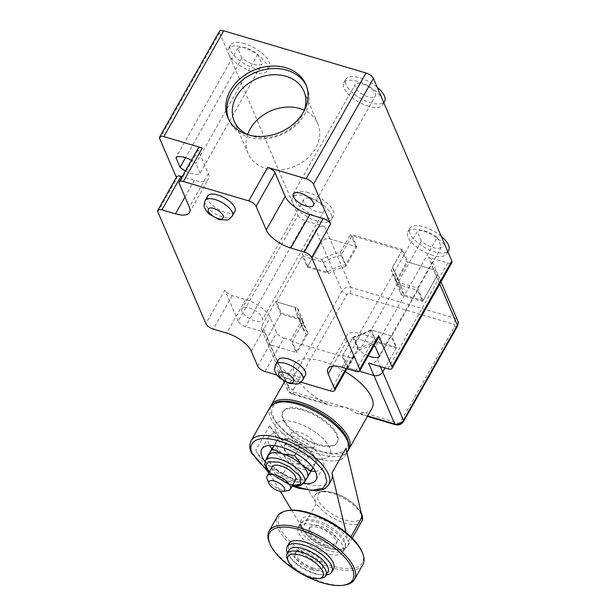 <?xml version="1.0" encoding="UTF-8"?>
<svg xmlns="http://www.w3.org/2000/svg" width="616" height="616" viewBox="0 0 616 616"><rect width="100%" height="100%" fill="white"/><g stroke="black" fill="none" stroke-linecap="round" stroke-linejoin="round"><path stroke-width="0.46" stroke-dasharray="3.08 2.31" d="M372.072 408.192A44.622 18.68 29.5 0 1 359.605 413.552L355.971 413.013L345.907 407.538L331.169 405.659L326.08 403.611A44.622 18.68 29.5 0 1 294.402 364.256A44.622 18.68 29.5 0 1 322.561 361.384A44.622 18.68 29.5 0 1 345.299 371.648M348.363 449.865A44.622 18.68 29.5 0 1 320.967 451.62A44.622 18.68 29.5 0 1 270.894 406.036M317.764 444.167A31.231 13.075 29.5 0 1 283.106 411.403A31.231 13.075 29.5 0 1 302.818 409.394A31.231 13.075 29.5 0 1 337.476 442.165A31.231 13.075 29.5 0 1 317.764 444.167M310.379 457.218A31.231 13.075 29.5 0 1 275.722 424.447A31.231 13.075 29.5 0 1 295.434 422.445A31.231 13.075 29.5 0 1 330.091 455.209A31.231 13.075 29.5 0 1 310.379 457.218A31.231 13.075 29.5 0 1 275.722 424.447A31.231 13.075 29.5 0 1 295.434 422.445A31.231 13.075 29.5 0 1 330.091 455.209A31.231 13.075 29.5 0 1 310.379 457.218M306.106 447.285A13.383 5.606 29.5 0 1 291.252 433.24A13.383 5.606 29.5 0 1 299.707 432.378A13.383 5.606 29.5 0 1 314.553 446.423A13.383 5.606 29.5 0 1 306.106 447.285M299.13 459.628A13.383 5.606 29.5 0 1 284.276 445.584A13.383 5.606 29.5 0 1 292.723 444.721A13.383 5.606 29.5 0 1 307.577 458.766A13.383 5.606 29.5 0 1 299.13 459.628M276.599 441.025A22.307 9.34 -150.5 0 0 276.7 446.469A22.307 9.34 -150.5 0 0 281.943 453.445A22.307 9.34 -150.5 0 0 301.262 464.595A22.307 9.34 -150.5 0 0 315.246 463.317A22.307 9.34 -150.5 0 0 311.288 452.298A22.307 9.34 -150.5 0 0 309.902 450.897A22.307 9.34 -150.5 0 0 290.583 439.755A22.307 9.34 -150.5 0 0 287.903 439.069A22.307 9.34 -150.5 0 0 276.599 441.025L278.594 438.038L290.583 439.755L300.793 444.621L309.902 450.897L317.232 460.329L311.473 469.461L301.262 464.595L289.274 462.878L281.943 453.445L272.834 447.162L276.599 441.025M307.361 477.261A22.307 9.34 29.5 0 1 307.261 477.423L305.274 480.418L293.278 478.701A22.307 9.34 29.5 0 1 273.958 467.552A22.307 9.34 29.5 0 1 272.58 466.158A22.307 9.34 29.5 0 1 268.522 455.293M295.603 479.926A13.383 5.606 29.5 0 1 287.156 480.788A13.383 5.606 29.5 0 1 272.303 466.743M287.826 490.598A13.383 5.606 29.5 0 1 281.966 489.951A13.383 5.606 29.5 0 1 267.151 478.902M359.398 371.225L347.016 367.552L342.211 356.379L292.223 341.557L297.028 352.729L270.108 344.752A6.691 5.321 156.7 0 1 266.959 342.103A6.691 5.321 156.7 0 1 267.336 337.753L281.304 313.067L276.499 301.886L302.441 256.04L307.245 267.221L321.205 242.535A6.691 5.321 156.7 0 1 329.968 238.954L356.887 246.931L352.082 235.751L402.071 250.573L406.876 261.754L433.795 269.739A6.691 5.321 156.7 0 1 436.952 272.38A6.691 5.321 156.7 0 1 436.567 276.738L422.599 301.424L417.794 290.244L391.861 336.09L396.666 347.27L384.954 367.968L396.165 348.148L390.829 335.728L371.294 329.937A53.538 42.589 156.7 0 1 352.775 337.506L342.642 355.417L347.978 367.837L359.398 371.225M281.304 313.067L302.502 319.35A51.313 40.818 -23.3 0 0 304.812 327.504A51.313 40.818 -23.3 0 0 308.031 333.287L297.028 352.729M308.031 333.287L303.226 322.114L292.223 341.557M302.441 256.04L323.639 262.324A51.313 40.818 156.7 0 1 341.079 255.201L352.082 235.751M303.226 322.114A51.313 40.818 156.7 0 1 300.007 316.324A51.313 40.818 156.7 0 1 297.697 308.169L276.499 301.886M391.861 336.09L370.655 329.806A51.313 40.818 156.7 0 1 353.214 336.929L342.211 356.379M402.071 250.573L391.068 270.016A51.313 40.818 156.7 0 1 394.286 275.806A51.313 40.818 156.7 0 1 396.596 283.961L417.794 290.244M353.214 336.929L358.019 348.109L347.016 367.552M358.019 348.109A51.313 40.818 -23.3 0 0 375.46 340.979L396.666 347.27M375.46 340.979L370.655 329.806M396.596 283.961L401.401 295.133L422.599 301.424M401.401 295.133A51.313 40.818 -23.3 0 0 399.091 286.979A51.313 40.818 -23.3 0 0 395.872 281.196L406.876 261.754M395.872 281.196L391.068 270.016M341.079 255.201L345.884 266.374L356.887 246.931M345.884 266.374A51.313 40.818 -23.3 0 0 328.444 273.504L307.245 267.221M328.444 273.504L323.639 262.324M297.697 308.169L302.502 319.35M305.274 480.418L311.473 469.461M317.232 460.329L313.028 467.76M307.261 477.423A22.307 9.34 29.5 0 1 295.957 479.387A22.307 9.34 29.5 0 1 293.278 478.701L283.067 473.835L289.274 462.878M283.067 473.835L273.958 467.552L266.636 458.119M274.312 445.599L278.594 438.038M295.826 453.391L300.793 444.621M291.699 510.179L302.448 528.074A26.773 11.211 29.5 0 1 301.393 526.025A26.773 11.211 29.5 0 1 301.162 519.681A26.773 11.211 29.5 0 1 324.001 520.135A26.773 11.211 29.5 0 1 347.532 539.708A26.773 11.211 29.5 0 1 348.179 541.633L346.03 532.54M345.93 448.271A44.622 18.68 29.5 0 1 345.23 455.632A44.622 18.68 29.5 0 1 317.078 458.497A44.622 18.68 29.5 0 1 269.708 425.671L316.416 503.387A26.773 11.211 29.5 0 1 315.353 501.339A26.773 11.211 29.5 0 1 315.13 494.995A26.773 11.211 29.5 0 1 337.968 495.449A26.773 11.211 29.5 0 1 361.5 515.022A26.773 11.211 29.5 0 1 362.146 516.947M269.708 425.671L255.748 450.358A44.622 18.68 -150.5 0 0 303.111 483.183A44.622 18.68 -150.5 0 0 331.262 480.318M303.734 483.452A31.231 13.075 29.5 0 1 296.411 481.905A31.231 13.075 29.5 0 1 265.088 461.584M271.833 448.933A31.231 13.075 -150.5 0 0 303.395 469.561A31.231 13.075 -150.5 0 0 311.111 471.155M315.269 471.263A31.231 13.075 -150.5 0 0 323.107 467.552A31.231 13.075 -150.5 0 0 288.45 434.788A31.231 13.075 -150.5 0 0 268.738 436.79A31.231 13.075 -150.5 0 0 269.592 445.422M302.418 410.102A31.231 13.075 29.5 0 1 337.075 442.865A31.231 13.075 29.5 0 1 317.363 444.875A31.231 13.075 29.5 0 1 282.705 412.104A31.231 13.075 29.5 0 1 302.418 410.102M326.203 545.091A15.616 6.537 29.5 0 1 308.878 528.705A15.616 6.537 29.5 0 1 318.726 527.696A15.616 6.537 29.5 0 1 336.059 544.082A15.616 6.537 29.5 0 1 326.203 545.091M327.204 543.327A15.616 6.537 29.5 0 1 309.871 526.942A15.616 6.537 29.5 0 1 319.727 525.933A15.616 6.537 29.5 0 1 337.06 542.319A15.616 6.537 29.5 0 1 327.204 543.327M328.605 550.673A25.656 10.742 29.5 0 1 300.138 523.762A25.656 10.742 29.5 0 1 316.324 522.106A25.656 10.742 29.5 0 1 344.798 549.025A25.656 10.742 29.5 0 1 328.605 550.673M326.911 553.676A25.656 10.742 29.5 0 1 298.444 526.757A25.656 10.742 29.5 0 1 314.63 525.109A25.656 10.742 29.5 0 1 343.097 552.021A25.656 10.742 29.5 0 1 326.911 553.676M362.185 552.229A47.74 19.989 29.5 0 1 332.193 565.973A47.74 19.989 29.5 0 1 284.707 535.42A47.74 19.989 29.5 0 1 288.434 510.51M362.886 564.618A49.08 20.551 29.5 0 1 331.916 567.775A49.08 20.551 29.5 0 1 277.454 516.277M345.037 584.954A49.08 20.551 29.5 0 1 323.539 582.582A49.08 20.551 29.5 0 1 269.223 542.057M333.525 568.953A25.656 10.742 29.5 0 1 317.332 570.601A25.656 10.742 29.5 0 1 288.865 543.682M326.303 574.92A25.656 10.742 29.5 0 1 315.638 573.596A25.656 10.742 29.5 0 1 287.472 552.945M312.235 569.777A15.616 6.537 29.5 0 1 294.91 553.391A15.616 6.537 29.5 0 1 304.766 552.383A15.616 6.537 29.5 0 1 322.091 568.768A15.616 6.537 29.5 0 1 312.235 569.777M313.236 568.014A15.616 6.537 29.5 0 1 295.903 551.628A15.616 6.537 29.5 0 1 305.759 550.619A15.616 6.537 29.5 0 1 323.092 567.005A15.616 6.537 29.5 0 1 313.236 568.014M289.081 550.096A22.307 9.34 -150.5 0 0 313.837 573.496A22.307 9.34 -150.5 0 0 327.92 572.064M321.614 578.101A22.307 9.34 29.5 0 1 311.842 577.023A22.307 9.34 29.5 0 1 287.156 558.604M255.748 450.358L280.38 491.352M248.541 134.935A37.922 30.169 -23.3 0 0 252.106 136.213A37.922 30.169 -23.3 0 0 301.748 115.924A37.922 30.169 -23.3 0 0 304.011 111.088M247.686 134.55A37.922 30.169 -23.3 0 0 248.102 153.5A37.922 30.169 -23.3 0 0 265.989 168.507A37.922 30.169 -23.3 0 0 306.968 158.682A37.922 30.169 -23.3 0 0 317.787 123.554A37.922 30.169 -23.3 0 0 304.327 110.21M244.521 43.682A22.307 9.34 -150.5 0 0 230.438 45.122A22.307 9.34 -150.5 0 0 255.193 68.522A22.307 9.34 -150.5 0 0 269.277 67.09A22.307 9.34 -150.5 0 0 244.521 43.682M275.468 301.524L280.804 313.944L300.331 319.735A53.538 42.589 -23.3 0 0 302.764 328.39A53.538 42.589 -23.3 0 0 306.198 334.534L300.862 322.114A53.538 42.589 156.7 0 1 297.42 315.97A53.538 42.589 156.7 0 1 294.995 307.315L275.468 301.524L262 325.333A6.691 5.321 -23.3 0 0 261.615 329.683A6.691 5.321 -23.3 0 0 264.772 332.332L245.545 326.626A6.691 2.803 29.5 0 1 238.176 321.19L298.036 215.392L292.7 202.972A22.307 9.34 -150.5 0 0 317.263 221.098A22.307 9.34 -150.5 0 0 331.339 219.658A22.307 9.34 -150.5 0 0 306.583 196.258A22.307 9.34 -150.5 0 0 292.508 197.69A22.307 9.34 -150.5 0 0 292.7 202.972L228.636 53.931A22.307 9.34 -150.5 0 0 253.199 72.049A22.307 9.34 -150.5 0 0 267.275 70.617A22.307 9.34 -150.5 0 0 242.527 47.209A22.307 9.34 -150.5 0 0 228.444 48.649A22.307 9.34 -150.5 0 0 228.636 53.931L219.558 32.817A6.691 2.803 -150.5 0 1 219.504 31.231M241.942 57.981L237.776 48.294A14.499 6.068 29.5 0 1 257.773 54.223L261.939 63.91A14.499 6.068 29.5 0 1 253.33 64.179A14.499 6.068 29.5 0 1 241.942 57.981L185.539 157.673M185.377 170.917A14.499 6.068 -150.5 0 0 191.476 173.504A14.499 6.068 -150.5 0 0 200.085 173.235L261.939 63.91M228.551 119.234A42.389 33.718 -23.3 0 0 229.06 120.49A42.389 33.718 -23.3 0 0 249.041 137.252A42.389 33.718 -23.3 0 0 304.527 114.584A42.389 33.718 -23.3 0 0 306.937 87.01A42.389 33.718 -23.3 0 0 306.375 85.786M368.56 106.26A22.307 9.34 29.5 0 1 343.805 82.852A22.307 9.34 29.5 0 1 357.881 81.42A22.307 9.34 29.5 0 1 382.451 99.538A22.307 9.34 29.5 0 1 382.636 104.82A22.307 9.34 29.5 0 1 368.56 106.26M377.154 87.21A22.307 9.34 -150.5 0 0 359.875 77.893A22.307 9.34 -150.5 0 0 345.799 79.325A22.307 9.34 -150.5 0 0 370.555 102.733A22.307 9.34 -150.5 0 0 384.63 101.294M362.439 83.853A11.604 4.859 29.5 0 1 375.313 96.019A11.604 4.859 29.5 0 1 367.991 96.766A11.604 4.859 29.5 0 1 355.116 84.6A11.604 4.859 29.5 0 1 362.439 83.853M234.981 211.303A15.616 6.537 29.5 0 1 221.66 211.042A15.616 6.537 29.5 0 1 207.931 199.623A15.616 6.537 29.5 0 1 207.8 195.927M305.451 375.252A15.616 6.537 29.5 0 1 292.123 374.99A15.616 6.537 29.5 0 1 278.401 363.571A15.616 6.537 29.5 0 1 278.263 359.875M437.191 237.476L441.356 247.162A14.499 6.068 29.5 0 1 421.359 241.233L359.513 350.558L355.347 340.871L417.201 231.547A14.499 6.068 29.5 0 1 425.81 231.277A14.499 6.068 29.5 0 1 437.191 237.476L375.344 346.8M355.347 340.871A14.499 6.068 29.5 0 1 363.956 340.602A14.499 6.068 29.5 0 1 373.966 345.707M432.625 255.301A22.307 9.34 29.5 0 1 407.869 231.893A22.307 9.34 29.5 0 1 421.945 230.461A22.307 9.34 29.5 0 1 446.508 248.579A22.307 9.34 29.5 0 1 446.7 253.869A22.307 9.34 29.5 0 1 432.625 255.301M441.21 236.259A22.307 9.34 -150.5 0 0 423.939 226.934A22.307 9.34 -150.5 0 0 409.863 228.367A22.307 9.34 -150.5 0 0 434.619 251.775A22.307 9.34 -150.5 0 0 448.694 250.342M308.577 192.731A22.307 9.34 -150.5 0 0 294.502 194.163A22.307 9.34 -150.5 0 0 319.257 217.571A22.307 9.34 -150.5 0 0 333.333 216.131A22.307 9.34 -150.5 0 0 308.577 192.731M249.287 308.015A11.604 4.859 29.5 0 1 262.162 320.189A11.604 4.859 29.5 0 1 254.839 320.928A11.604 4.859 29.5 0 1 241.965 308.762A11.604 4.859 29.5 0 1 249.287 308.015M311.142 198.691A11.604 4.859 29.5 0 1 324.016 210.857A11.604 4.859 29.5 0 1 316.693 211.604A11.604 4.859 29.5 0 1 303.819 199.438A11.604 4.859 29.5 0 1 311.142 198.691M298.036 215.392A6.691 2.803 -150.5 0 0 305.405 220.828L245.545 326.626M293.07 389.812L346.939 294.594A2.233 1.771 156.7 0 1 349.865 293.401L453.684 324.185A2.233 1.771 156.7 0 1 454.608 326.519L400.739 421.737A2.233 1.771 156.7 0 1 397.82 422.93L293.994 392.146A2.233 1.771 156.7 0 1 293.07 389.812A4.458 1.871 29.5 0 1 288.157 386.186L342.026 290.968L321.205 242.535A6.691 5.321 156.7 0 1 329.968 238.954L355.925 246.646L345.792 264.557A53.538 42.589 -23.3 0 0 327.265 272.126L307.738 266.335L321.205 242.535L315.869 230.115A6.691 5.321 -23.3 0 1 324.632 226.534L305.405 220.828M355.925 246.646L350.589 234.226L402.502 249.619L407.838 262.039L433.795 269.739L454.616 318.172A4.458 1.956 -73.5 0 1 453.684 324.185M387.826 368.815L447.678 263.017L428.459 257.319L433.795 269.739A6.691 5.321 -23.3 0 1 436.952 272.38L441.01 281.835M447.678 263.017A6.691 2.803 -150.5 0 0 451.905 262.585M257.773 54.223L195.919 163.548A14.499 6.068 -150.5 0 0 191.353 160.352M200.085 173.235L195.919 163.548M237.776 48.294L175.922 157.619M198.098 148.433A6.691 2.803 -150.5 0 0 198.152 150.019L208.3 173.612A22.307 9.34 29.5 0 1 208.485 178.902A22.307 9.34 29.5 0 1 194.41 180.334L182.113 176.684M378.701 337.337A6.691 2.803 29.5 0 1 374.474 337.768L361.022 333.772A22.307 9.34 -150.5 0 0 346.939 335.212A22.307 9.34 -150.5 0 0 347.131 340.494L353.538 355.401A6.691 2.803 29.5 0 1 353.592 356.98A6.691 2.803 29.5 0 1 349.372 357.411L330.415 390.914M347.978 367.837L358.112 349.926A53.538 42.589 -23.3 0 0 376.638 342.357L396.165 348.148M421.359 241.233L417.201 231.547M368.245 355.817A14.499 6.068 29.5 0 1 359.513 350.558M441.356 247.162L379.502 356.487M265.042 371.533L283.999 338.03A6.691 2.803 29.5 0 1 276.63 332.594L270.224 317.687A22.307 9.34 -150.5 0 0 245.661 299.569L232.201 295.58A6.691 2.803 29.5 0 1 224.832 290.144L205.875 323.646M280.804 313.944L267.336 337.753A6.691 5.321 -23.3 0 0 266.959 342.103A6.691 5.321 -23.3 0 0 270.108 344.752L296.065 352.444L290.729 340.024L300.862 322.114M306.198 334.534L296.065 352.444M176.73 176.777A6.691 2.803 -150.5 0 0 176.784 178.363L176.376 177.4M300.901 382.166L276.884 375.044M358.112 349.926L352.775 337.506M376.638 342.357L371.294 329.937M368.599 363.117A6.691 5.321 -23.3 0 0 377.362 359.536L390.829 335.728M342.642 355.417L349.372 357.411M283.999 338.03L290.729 340.024M238.176 321.19L224.832 290.144M294.995 307.315L300.331 319.735M423.1 300.539L403.572 294.748L398.236 282.328L417.763 288.119L423.1 300.539L436.567 276.738A6.691 5.321 -23.3 0 0 436.952 272.38L431.608 259.96A6.691 5.321 -23.3 0 0 428.459 257.319M417.763 288.119L431.231 264.318A6.691 5.321 -23.3 0 0 431.608 259.96M402.502 249.619L392.369 267.529L397.705 279.949L407.838 262.039M392.369 267.529A53.538 42.589 156.7 0 1 395.803 273.681A53.538 42.589 156.7 0 1 398.236 282.328M403.572 294.748A53.538 42.589 -23.3 0 0 401.139 286.101A53.538 42.589 -23.3 0 0 397.705 279.949M307.738 266.335L302.402 253.915L321.929 259.706A53.538 42.589 156.7 0 1 340.455 252.136L350.589 234.226M327.265 272.126L321.929 259.706M345.792 264.557L340.455 252.136M315.869 230.115L302.402 253.915M292.515 485.377L288.758 484.515L269.215 472.195M304.366 482.551A22.307 9.34 29.5 0 1 290.29 483.991A22.307 9.34 29.5 0 1 265.535 460.583M326.08 403.611L290.929 393.193A4.458 1.956 106.5 0 0 291.661 393.94A4.458 1.956 106.5 0 0 293.994 392.146M397.82 422.93A4.458 1.956 -73.5 0 1 395.48 424.724M367.683 415.946L359.605 413.552M403.557 421.452A4.458 1.871 29.5 0 1 400.739 421.737M454.608 326.519A4.458 1.871 -150.5 0 0 457.426 326.234M349.865 293.401A4.458 1.956 106.5 0 0 350.789 287.387L454.616 318.172A6.691 5.321 -23.3 0 1 457.773 320.82M324.632 226.534L350.789 287.387A6.691 5.321 -23.3 0 0 342.026 290.968A4.458 1.871 -150.5 0 0 346.939 294.594M264.772 332.332L290.929 393.193A6.691 5.321 -23.3 0 1 287.772 390.544A6.691 5.321 -23.3 0 1 288.157 386.186L262 325.333M439.732 284.099L431.231 264.318M328.767 484.723A44.622 18.68 29.5 0 1 300.616 487.595A44.622 18.68 29.5 0 1 251.482 451.351A44.622 18.68 29.5 0 1 251.105 440.779M346.423 438.315C344.921 431.855 326.927 412.227 299.746 403.888C272.85 396.196 268.923 409.317 273.358 416.655C274.859 423.123 292.854 442.75 320.035 451.081C346.931 458.781 350.858 445.653 346.423 438.315M270.062 407.276A44.622 18.68 -150.5 0 0 270.439 417.848A44.622 18.68 -150.5 0 0 319.565 454.092A44.622 18.68 -150.5 0 0 347.724 451.22M302.317 528.359C299.746 524.108 302.017 516.516 317.594 520.967C333.325 525.795 343.743 537.16 344.614 540.902C347.178 545.152 344.914 552.745 329.337 548.294C313.606 543.466 303.18 532.101 302.317 528.359M360.576 512.689C359.705 508.947 349.287 497.582 333.556 492.754C317.979 488.296 315.708 495.895 318.28 500.146C319.142 503.888 329.568 515.253 345.299 520.081C360.876 524.532 363.147 516.94 360.576 512.689M292.3 485.762L269 472.58M361.731 521.359A26.773 11.211 -150.5 0 1 340.486 521.575A26.773 11.211 -150.5 0 1 316.416 503.387L302.448 528.074A26.773 11.211 -150.5 0 0 326.519 546.261A26.773 11.211 -150.5 0 0 347.763 546.045A26.773 11.211 -150.5 0 0 348.179 541.633L350.889 536.852M302.856 379.841A15.616 6.537 29.5 0 1 293 380.842A15.616 6.537 29.5 0 1 275.806 368.16A15.616 6.537 29.5 0 1 275.675 364.456M232.386 215.893A15.616 6.537 29.5 0 1 222.53 216.894A15.616 6.537 29.5 0 1 205.336 204.212A15.616 6.537 29.5 0 1 205.205 200.508M194.41 180.334L184.985 196.989M208.3 173.612L189.343 207.115M198.152 150.019L179.202 183.522M342.065 367.275L361.022 333.772M347.131 340.494L332.617 366.15M355.524 371.271L374.474 337.768M353.538 355.401L346.13 368.483M245.661 299.569L226.703 333.071M232.201 295.58L213.244 329.083M251.266 351.189L270.224 317.687M257.673 366.096L276.63 332.594M157.827 211.865L176.784 178.363M377.362 359.536L380.403 366.612M159.698 138.615L219.558 32.817M269.046 472.495L289.12 484.884L292.346 485.678M294.402 364.256L284.638 381.504M283.106 411.403L282.705 412.104M291.252 433.24L284.276 445.584M284.215 382.259L287.772 390.544L291.661 393.94L331.169 405.659M355.971 413.013L367.421 416.408M261.615 329.683L283.653 380.95M300.007 316.324L304.812 327.504M394.286 275.806L399.091 286.979M337.476 442.165L337.075 442.865M314.553 446.423L307.577 458.766M301.162 519.681C299.961 522.037 299.992 524.632 301.262 527.473C308.054 538.03 317.155 544.975 328.567 548.317C337.006 550.373 341.972 550.735 343.474 549.41L347.763 546.045L352.221 538.168M315.13 494.995L318.079 492.215L323.747 490.921L334.311 492.731L344.521 497.258L353.769 503.726L361.084 512.427M323.107 467.552L316.124 479.895M308.878 528.705L309.871 526.942M300.138 523.762L298.444 526.757M294.91 553.391L295.903 551.628M346.954 452.591L345.23 455.632M268.884 472.78L292.184 485.962M268.738 436.79L261.754 449.133M336.059 544.082L337.06 542.319M344.798 549.025L343.097 552.021M322.091 568.768L323.092 567.005M317.787 123.554L303.911 91.26M230.438 45.122L228.444 48.649M343.805 82.852L345.799 79.325M313.459 205.351L375.313 96.019M407.869 231.893L409.863 228.367M294.502 194.163L292.508 197.69M324.016 210.857L262.162 320.189M306.937 87.01L305.875 84.531M248.102 153.5L234.226 121.213M269.277 67.09L267.275 70.617M382.636 104.82L383.822 102.733M293.27 193.924L355.116 84.6M189.536 212.405L208.485 178.902M327.989 368.715L346.939 335.212M446.7 253.869L447.886 251.775M333.333 216.131L331.339 219.658M303.819 199.438L241.965 308.762M229.06 120.49L227.989 118.002M353.592 356.98L346.947 368.722M297.42 315.97L302.764 328.39M395.803 273.681L401.139 286.101"/><path stroke-width="0.92" d="M270.894 406.036A44.622 18.68 29.5 0 1 271.456 404.812A44.622 18.68 29.5 0 1 299.615 401.94A44.622 18.68 29.5 0 1 349.126 448.756A44.622 18.68 29.5 0 1 348.363 449.865M269.046 472.495L266.435 468.968L264.788 464.287L265.535 460.583L268.522 455.293A22.307 9.34 29.5 0 1 268.622 455.132A22.307 9.34 29.5 0 1 282.605 453.861L294.594 455.578L295.826 453.391M269.03 483.629L267.151 478.902A13.383 5.606 29.5 0 1 267.113 475.914L272.303 466.743A13.383 5.606 29.5 0 1 280.75 465.881A13.383 5.606 29.5 0 1 295.603 479.926L290.413 489.096A13.383 5.606 29.5 0 1 287.826 490.598L282.813 491.429A8.924 3.734 29.5 0 1 278.902 490.998A8.924 3.734 29.5 0 1 269.03 483.629A8.924 3.734 29.5 0 1 274.636 481.058A8.924 3.734 29.5 0 1 283.506 486.771A8.924 3.734 29.5 0 1 282.813 491.429M267.113 475.914A13.383 5.606 29.5 0 1 275.56 475.052A13.383 5.606 29.5 0 1 290.413 489.096M345.299 371.648A44.622 18.68 29.5 0 1 372.072 408.192L349.126 448.756M367.421 416.408L395.48 424.724A4.458 1.956 -73.5 0 1 394.756 423.977L373.935 375.537L359.398 371.225L373.935 375.537A6.691 5.321 -23.3 0 0 382.698 371.956A6.691 5.321 156.7 0 1 373.935 375.537L368.599 363.117L387.826 368.815A6.691 2.803 29.5 0 0 392.046 368.383A6.691 2.803 29.5 0 0 391.992 366.797L451.851 260.999A6.691 2.803 -150.5 0 1 451.905 262.585L392.046 368.383M384.954 367.968L382.698 371.956L384.954 367.968M313.028 467.76L307.261 477.423M274.312 445.599L266.636 458.119L272.834 447.162M272.395 448.995L282.605 453.861A22.307 9.34 29.5 0 1 301.925 465.003L311.034 471.286M294.594 455.578L301.925 465.003A22.307 9.34 29.5 0 1 307.361 477.261L304.366 482.551A22.307 9.34 29.5 0 0 279.61 459.151A22.307 9.34 29.5 0 0 265.535 460.583M265.088 461.584A31.231 13.075 29.5 0 1 261.754 449.133A31.231 13.075 29.5 0 1 281.466 447.131A31.231 13.075 29.5 0 1 316.124 479.895A31.231 13.075 29.5 0 1 303.734 483.452M311.111 471.155A31.231 13.075 -150.5 0 0 315.269 471.263M269.785 543.474L269.223 542.057A49.08 20.551 29.5 0 1 269.077 531.092L277.454 516.277A49.08 20.551 29.5 0 1 286.933 510.756L288.434 510.51A47.74 19.989 29.5 0 1 309.348 512.812A47.74 19.989 29.5 0 1 362.185 552.229L362.747 553.653A49.08 20.551 29.5 0 1 362.886 564.618L354.508 579.425A49.08 20.551 29.5 0 1 345.037 584.954L343.528 585.2A47.74 19.989 29.5 0 1 322.615 582.898A47.74 19.989 29.5 0 1 269.785 543.474A47.74 19.989 29.5 0 1 299.769 529.737A47.74 19.989 29.5 0 1 347.262 560.29A47.74 19.989 29.5 0 1 343.528 585.2M286.933 510.756A49.08 20.551 29.5 0 1 308.431 513.12A49.08 20.551 29.5 0 1 362.747 553.653M269.077 531.092A49.08 20.551 29.5 0 1 300.046 527.935A49.08 20.551 29.5 0 1 354.508 579.425M287.472 552.945A25.656 10.742 29.5 0 1 287.171 546.685L288.865 543.682A25.656 10.742 29.5 0 1 305.051 542.034A25.656 10.742 29.5 0 1 333.525 568.953L331.824 571.948A25.656 10.742 29.5 0 1 326.303 574.92M287.171 546.685A25.656 10.742 29.5 0 1 303.357 545.029A25.656 10.742 29.5 0 1 331.824 571.948M325.918 575.59L327.92 572.064A22.307 9.34 -150.5 0 0 303.164 548.656A22.307 9.34 -150.5 0 0 289.081 550.096L287.087 553.622A22.307 9.34 29.5 0 1 301.162 552.182A22.307 9.34 29.5 0 1 325.918 575.59A22.307 9.34 29.5 0 1 321.614 578.101L319.103 578.516A20.082 8.408 29.5 0 1 310.31 577.546A20.082 8.408 29.5 0 1 288.088 560.968A20.082 8.408 29.5 0 1 300.7 555.193A20.082 8.408 29.5 0 1 320.674 568.037A20.082 8.408 29.5 0 1 319.103 578.516M288.088 560.968L287.156 558.604A22.307 9.34 29.5 0 1 287.087 553.622M270.062 407.276L275.722 402.541C278.717 400.916 287.418 399.892 299.792 403.634C319.696 409.447 342.142 425.956 347.47 439.2C349.449 445.083 349.534 449.087 347.724 451.22A44.622 18.68 -150.5 0 0 347.347 440.648A44.622 18.68 -150.5 0 0 298.213 404.412A44.622 18.68 -150.5 0 0 270.062 407.276L251.105 440.779A44.622 18.68 29.5 0 1 279.264 437.914A44.622 18.68 29.5 0 1 328.39 474.158A44.622 18.68 29.5 0 1 328.767 484.723L331.262 480.318A44.622 18.68 -150.5 0 0 331.962 472.957L345.93 448.271L362.146 516.947L350.889 536.852M346.03 532.54L331.962 472.957M280.38 491.352L291.699 510.179M269.592 445.422A31.231 13.075 -150.5 0 0 271.833 448.933M304.011 111.088A37.922 30.169 -23.3 0 0 303.911 91.26A37.922 30.169 -23.3 0 0 286.024 76.261A37.922 30.169 -23.3 0 0 236.382 96.543A37.922 30.169 -23.3 0 0 234.226 121.213A37.922 30.169 -23.3 0 0 248.541 134.935M304.327 110.21A37.922 30.169 -23.3 0 0 299.907 108.547A37.922 30.169 -23.3 0 0 247.686 134.55M185.539 157.673L180.088 167.306A14.499 6.068 -150.5 0 0 185.377 170.917M306.375 85.786A42.389 33.718 -23.3 0 0 286.956 70.247A42.389 33.718 -23.3 0 0 231.47 92.916A42.389 33.718 -23.3 0 0 228.551 119.234M306.137 206.09A11.604 4.859 -150.5 0 0 313.459 205.351A11.604 4.859 -150.5 0 0 300.585 193.178A11.604 4.859 -150.5 0 0 293.27 193.924A11.604 4.859 -150.5 0 0 306.137 206.09M234.85 207.607A15.616 6.537 29.5 0 1 234.981 211.303L232.386 215.893A15.616 6.537 29.5 0 0 232.255 212.189A15.616 6.537 29.5 0 0 215.061 199.507A15.616 6.537 29.5 0 0 205.205 200.508L207.8 195.927A15.616 6.537 29.5 0 1 221.121 196.188A15.616 6.537 29.5 0 1 234.85 207.607M305.313 371.556A15.616 6.537 29.5 0 1 305.451 375.252L302.856 379.841A15.616 6.537 29.5 0 0 302.726 376.137A15.616 6.537 29.5 0 0 285.524 363.455A15.616 6.537 29.5 0 0 275.675 364.456L278.263 359.875A15.616 6.537 29.5 0 1 291.591 360.137A15.616 6.537 29.5 0 1 305.313 371.556M285.886 67.76A42.389 33.718 156.7 0 1 305.875 84.531A42.389 33.718 156.7 0 1 293.786 123.785A42.389 33.718 156.7 0 1 247.979 134.765A42.389 33.718 156.7 0 1 227.989 118.002A42.389 33.718 156.7 0 1 240.078 78.74A42.389 33.718 156.7 0 1 285.886 67.76M313.513 184.222L330.6 223.97A6.691 2.803 -150.5 0 0 323.231 218.534L309.771 214.537A22.307 9.34 29.5 0 1 285.208 196.419L275.059 172.819A6.691 2.803 -150.5 0 0 267.69 167.383L306.144 178.786A6.691 2.803 29.5 0 1 313.513 184.222L373.373 78.424L451.851 260.999M373.373 78.424A6.691 2.803 -150.5 0 0 366.004 72.988L223.724 30.8A6.691 2.803 -150.5 0 0 219.504 31.231L159.644 137.029A6.691 2.803 29.5 0 1 163.871 136.598L202.317 148.002A6.691 2.803 -150.5 0 0 198.098 148.433L179.141 181.936A6.691 2.803 -150.5 0 0 179.202 183.522L189.343 207.115A22.307 9.34 29.5 0 1 189.536 212.405A22.307 9.34 29.5 0 1 175.452 213.837L161.993 209.848L180.95 176.345A6.691 2.803 -150.5 0 0 176.73 176.777L157.773 210.279A6.691 2.803 29.5 0 1 161.993 209.848M191.353 160.352A14.499 6.068 -150.5 0 0 175.922 157.619L180.088 167.306M383.822 102.733L384.63 101.294A22.307 9.34 -150.5 0 0 377.154 87.21M330.6 223.97L311.642 257.473A6.691 2.803 -150.5 0 0 304.273 252.036L290.814 248.04A22.307 9.34 29.5 0 1 266.251 229.922L256.11 206.321A6.691 2.803 -150.5 0 0 248.733 200.885L267.69 167.383M182.113 176.684L180.95 176.345M300.901 382.166L330.415 390.914A6.691 2.803 -150.5 0 0 334.642 390.49A6.691 2.803 -150.5 0 0 334.58 388.904L328.174 373.997A22.307 9.34 29.5 0 1 327.989 368.715A22.307 9.34 29.5 0 1 342.065 367.275L355.524 371.271A6.691 2.803 -150.5 0 0 359.744 370.84A6.691 2.803 -150.5 0 0 359.69 369.254L378.648 335.751A6.691 2.803 29.5 0 1 378.701 337.337L359.744 370.84M373.966 345.707A14.499 6.068 29.5 0 1 375.344 346.8L379.502 356.487A14.499 6.068 29.5 0 1 368.245 355.817M447.886 251.775L448.694 250.342A22.307 9.34 -150.5 0 0 441.21 236.259M157.773 210.279A6.691 2.803 29.5 0 0 157.827 211.865L205.875 323.646A6.691 2.803 -150.5 0 0 213.244 329.083L226.703 333.071A22.307 9.34 29.5 0 1 251.266 351.189L257.673 366.096A6.691 2.803 -150.5 0 0 265.042 371.533L276.884 375.044M202.317 148.002L183.368 181.504A6.691 2.803 -150.5 0 0 179.141 181.936M176.376 177.4L159.698 138.615A6.691 2.803 29.5 0 1 159.644 137.029M183.368 181.504L248.733 200.885M311.642 257.473L359.69 369.254M378.648 335.751L391.992 366.797M269.215 472.195L265.996 465.665L268.33 461.8L279.148 462.154L289.135 466.62L299.93 476.099L300.516 484.284L292.515 485.377M380.403 366.612L403.518 420.397A4.458 1.871 29.5 0 1 403.557 421.452L457.426 326.234A4.458 1.871 -150.5 0 0 457.388 325.179L403.518 420.397A6.691 5.321 -23.3 0 1 394.756 423.977L367.683 415.946M441.01 281.835L457.773 320.82A6.691 5.321 -23.3 0 1 457.388 325.179L439.732 284.099M269 472.58L252.406 453.684C247.971 446.346 251.898 433.225 278.794 440.917C305.975 449.257 323.97 468.884 325.471 475.344L326.819 482.097L323.123 488.195L311.272 490.413L292.3 485.762M361.084 512.427L361.63 513.567C362.886 517.263 362.916 519.865 361.731 521.359A26.773 11.211 -150.5 0 0 362.146 516.947M288.404 382.405C284.892 381.612 281.62 379.194 278.578 375.159C278.524 372.002 280.38 371.109 284.138 372.472C287.649 373.265 290.929 375.683 293.963 379.718C294.017 382.867 292.161 383.768 288.404 382.405M217.941 218.457C214.422 217.664 211.149 215.246 208.116 211.211C208.062 208.054 209.91 207.161 213.667 208.524C217.179 209.317 220.459 211.735 223.493 215.769C223.546 218.919 221.698 219.82 217.941 218.457M309.771 214.537L290.814 248.04M323.231 218.534L304.273 252.036M184.985 196.989L175.452 213.837M285.208 196.419L266.251 229.922M256.11 206.321L275.059 172.819M332.617 366.15L328.174 373.997M346.13 368.483L334.58 388.904M306.144 178.786L366.004 72.988M163.871 136.598L223.724 30.8M292.346 485.678L296.696 486.101L300.439 485.554L304.366 482.551M284.638 381.504L271.456 404.812M283.653 380.95L284.215 382.259M395.48 424.724C398.914 425.471 401.609 424.378 403.557 421.452M457.773 320.82C458.512 321.745 458.396 323.546 457.426 326.234M251.105 440.779C249.28 444.282 249.365 448.286 251.359 452.798L268.884 472.78M347.724 451.22L346.954 452.591M292.184 485.962L299.037 488.365L316.57 490.875L323.107 489.466L324.955 488.542L328.767 484.723M361.731 521.359L352.221 538.168M302.856 379.841C299.961 382.983 298.113 384.353 297.312 383.96L289.497 383.529L279.587 377.993L277.085 375.321C274.505 370.324 273.681 371.371 275.675 364.456M232.386 215.893C229.491 219.034 227.643 220.405 226.85 220.012L219.026 219.581L209.117 214.045L206.622 211.373C204.035 206.375 203.211 207.43 205.205 200.508M346.947 368.722L334.642 390.49"/></g></svg>
